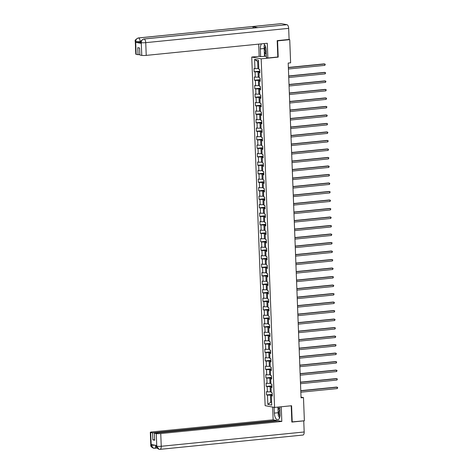 <?xml version="1.0" encoding="UTF-8"?>
<svg xmlns="http://www.w3.org/2000/svg" width="473" height="473" viewBox="0 0 473 473"><rect width="100%" height="100%" fill="white"/><g stroke="black" fill="none" stroke-linecap="round" stroke-linejoin="round"><path stroke-width="0.71" d="M251.742 57.05L265.134 405.663L274.577 407.436L261.185 58.823L251.742 57.05L259.174 56.305M272.282 395.469L271.372 395.848L272.3 396.025L272.176 392.75L271.248 392.578L271.047 387.34L271.975 387.517L271.851 384.247L270.917 384.07L270.716 378.838L271.65 379.009L271.526 375.739L270.591 375.568L270.39 370.329L271.325 370.507L271.195 367.237L270.266 367.06L270.065 361.827L270.994 361.999L270.869 358.729L269.941 358.552L269.74 353.319L270.668 353.497L270.544 350.221L269.61 350.05L269.409 344.817L270.343 344.988L270.219 341.719L269.285 341.541L269.084 336.309L270.018 336.486L269.888 333.211L268.96 333.039L268.759 327.801L269.687 327.978L269.563 324.709L268.634 324.531L268.433 319.299L269.362 319.47L269.238 316.2L268.303 316.029L268.102 310.791L269.036 310.968L268.912 307.698L267.978 307.521L267.777 302.288L268.711 302.46L268.581 299.19L267.653 299.013L267.452 293.78L268.38 293.958L268.256 290.688L267.322 290.511L267.121 285.278L268.055 285.45L267.931 282.18L266.997 282.003L266.796 276.77L267.73 276.947L267.606 273.672L266.671 273.5L266.47 268.268L267.399 268.439L267.275 265.17L266.346 264.992L266.145 259.76L267.074 259.937L266.949 256.662L266.015 256.49L265.814 251.252L266.748 251.429L266.624 248.159L265.69 247.982L265.489 242.75L266.423 242.921L266.293 239.651L265.365 239.48L265.164 234.241L266.092 234.419L265.968 231.149L265.04 230.972L264.839 225.739L265.767 225.911L265.643 222.641L264.709 222.464L264.508 217.231L265.442 217.409L265.318 214.133L264.383 213.962L264.182 208.729L265.117 208.9L264.986 205.631L264.058 205.453L263.857 200.221L264.785 200.398L264.661 197.123L263.733 196.951L263.532 191.713L264.46 191.89L264.336 188.621L263.402 188.443L263.201 183.211L264.135 183.382L264.011 180.112L263.077 179.941L262.876 174.703L263.81 174.88L263.68 171.61L262.752 171.433L262.55 166.2L263.479 166.372L263.355 163.102L262.426 162.925L262.225 157.692L263.154 157.87L263.029 154.594L262.095 154.423L261.894 149.19L262.828 149.362L262.704 146.092L261.77 145.915L261.569 140.682L262.503 140.859L262.373 137.584L261.445 137.412L261.244 132.174L262.172 132.351L262.048 129.082L261.114 128.904L260.913 123.672L261.847 123.843L261.723 120.574L260.789 120.402L260.588 115.164L261.522 115.341L261.392 112.071L260.463 111.894L260.262 106.662L261.191 106.833L261.066 103.563L260.138 103.386L259.937 98.153L260.865 98.331L260.741 95.055L259.807 94.884L259.606 89.651L260.54 89.823L260.416 86.553L259.482 86.376L259.281 81.143L260.215 81.321L260.085 78.045L259.157 77.874L258.956 72.635L259.884 72.812L259.76 69.543L258.832 69.365L258.471 60.101L254.592 59.367L257.643 61.549L257.915 68.632L258.796 68.55M271.372 395.848L271.727 405.119L267.848 404.385L267.493 395.121L266.559 394.943L272.241 394.376M254.592 59.367L254.953 68.638L254.019 68.461L254.143 71.736L255.077 71.908L255.278 77.146L254.344 76.969L254.474 80.239L255.402 80.416L255.603 85.648L254.675 85.471L254.799 88.747L255.727 88.918L255.928 94.157L255 93.979L255.124 97.249L256.059 97.426L256.26 102.659L255.325 102.487L255.45 105.757L256.384 105.934L256.585 111.167L255.651 110.989L255.781 114.259L256.709 114.436L256.91 119.669L255.982 119.498L256.106 122.767L257.034 122.945L257.235 128.177L256.307 128L256.431 131.275L257.365 131.447L257.566 136.679L256.632 136.508L256.756 139.777L257.69 139.955L257.891 145.187L256.957 145.01L257.087 148.286L258.016 148.457L258.217 153.695L257.288 153.518L257.413 156.788L258.341 156.965L258.542 162.198L257.614 162.026L257.738 165.296L258.672 165.467L258.873 170.706L257.939 170.528L258.063 173.798L258.997 173.975L259.198 179.208L258.264 179.036L258.394 182.306L259.322 182.483L259.523 187.716L258.595 187.539L258.719 190.814L259.653 190.986L259.854 196.218L258.92 196.047L259.044 199.316L259.979 199.494L260.18 204.726L259.245 204.549L259.37 207.824L260.304 207.996L260.505 213.234L259.576 213.057L259.701 216.327L260.629 216.504L260.83 221.736L259.902 221.565L260.026 224.835L260.96 225.006L261.161 230.245L260.227 230.067L260.351 233.337L261.285 233.514L261.486 238.747L260.552 238.575L260.682 241.845L261.61 242.022L261.811 247.255L260.883 247.077L261.007 250.353L261.936 250.524L262.137 255.757L261.208 255.586L261.333 258.855L262.267 259.033L262.468 264.265L261.534 264.088L261.658 267.363L262.592 267.535L262.793 272.773L261.859 272.596L261.989 275.865L262.917 276.043L263.118 281.275L262.19 281.098L262.314 284.374L263.242 284.545L263.443 289.783L262.515 289.606L262.639 292.876L263.573 293.053L263.774 298.286L262.84 298.114L262.964 301.384L263.899 301.561L264.1 306.794L263.165 306.616L263.295 309.886L264.224 310.063L264.425 315.296L263.496 315.124L263.621 318.394L264.549 318.571L264.75 323.804L263.822 323.627L263.946 326.902L264.88 327.074L265.081 332.306L264.147 332.135L264.271 335.404L265.205 335.582L265.406 340.814L264.472 340.637L264.602 343.912L265.53 344.084L265.731 349.322L264.803 349.145L264.927 352.415L265.861 352.592L266.062 357.825L265.128 357.653L265.252 360.923L266.187 361.094L266.388 366.333L265.454 366.155L265.584 369.425L266.512 369.602L266.713 374.835L265.785 374.663L265.909 377.933L266.837 378.11L267.038 383.343L266.11 383.165L266.234 386.441L267.168 386.612L267.369 391.845L266.435 391.674L266.559 394.943M277.627 57.008L278.201 57.121L277.58 40.873L289.73 39.655L290.623 62.826L288.193 63.069L301.053 397.84L303.483 397.592L301.023 397.131M271.212 391.756L270.331 391.845L270.13 386.612L271.934 386.429M271.957 386.961L271.047 387.34M267.369 391.845L270.331 391.845M267.168 386.612L270.13 386.612M270.887 383.248L270.006 383.337L269.805 378.104L271.608 377.927M271.626 378.453L270.716 378.838M267.038 383.343L270.006 383.337M266.837 378.11L269.805 378.104M270.562 374.746L269.681 374.835L269.48 369.602L271.283 369.419M271.301 369.951L270.39 370.329M266.713 374.835L269.681 374.835M266.512 369.602L269.48 369.602M270.237 366.238L269.35 366.327L269.149 361.094L270.952 360.911M270.976 361.443L270.065 361.827M266.388 366.333L269.35 366.327M266.187 361.094L269.149 361.094M269.906 357.736L269.025 357.825L268.824 352.586L270.627 352.409M270.651 352.941L269.74 353.319M266.062 357.825L269.025 357.825M265.861 352.592L268.824 352.586M269.58 349.228L268.699 349.316L268.498 344.084L270.302 343.901M270.32 344.433L269.409 344.817M265.731 349.322L268.699 349.316M265.53 344.084L268.498 344.084M269.255 340.726L268.374 340.814L268.173 335.576L269.977 335.398M269.994 335.931L269.084 336.309M265.406 340.814L268.374 340.814M265.205 335.582L268.173 335.576M268.924 332.217L268.043 332.306L267.842 327.074L269.645 326.89M269.669 327.422L268.759 327.801M265.081 332.306L268.043 332.306M264.88 327.074L267.842 327.074M268.599 323.715L267.718 323.798L267.517 318.565L269.32 318.388M269.338 318.92L268.433 319.299M264.75 323.804L267.718 323.798M264.549 318.571L267.517 318.565M268.274 315.207L267.393 315.296L267.192 310.063L268.995 309.88M269.013 310.412L268.102 310.791M264.425 315.296L267.393 315.296M264.224 310.063L267.192 310.063M267.949 306.699L267.068 306.788L266.867 301.555L268.664 301.378M268.688 301.904L267.777 302.288M264.1 306.794L267.068 306.788M263.899 301.561L266.867 301.555M267.617 298.197L266.737 298.286L266.536 293.047L268.339 292.87M268.362 293.402L267.452 293.78M263.774 298.286L266.737 298.286M263.573 293.053L266.536 293.047M267.292 289.689L266.411 289.778L266.21 284.545L268.014 284.362M268.031 284.894L267.121 285.278M263.443 289.783L266.411 289.778M263.242 284.545L266.21 284.545M266.967 281.187L266.086 281.275L265.885 276.037L267.688 275.86M267.706 276.392L266.796 276.77M263.118 281.275L266.086 281.275M262.917 276.043L265.885 276.037M266.642 272.679L265.755 272.767L265.554 267.535L267.357 267.351M267.381 267.884L266.47 268.268M262.793 272.773L265.755 272.767M262.592 267.535L265.554 267.535M266.311 264.176L265.43 264.259L265.229 259.027L267.032 258.849M267.056 259.381L266.145 259.76M262.468 264.265L265.43 264.259M262.267 259.033L265.229 259.027M265.986 255.668L265.105 255.757L264.904 250.524L266.707 250.341M266.725 250.873L265.814 251.252M262.137 255.757L265.105 255.757M261.936 250.524L264.904 250.524M265.66 247.16L264.779 247.249L264.578 242.016L266.382 241.839M266.4 242.365L265.489 242.75M261.811 247.255L264.779 247.249M261.61 242.022L264.578 242.016M265.335 238.658L264.448 238.747L264.247 233.514L266.051 233.331M266.074 233.863L265.164 234.241M261.486 238.747L264.448 238.747M261.285 233.514L264.247 233.514M265.004 230.15L264.123 230.239L263.922 225.006L265.725 224.823M265.749 225.355L264.839 225.739M261.161 230.245L264.123 230.239M260.96 225.006L263.922 225.006M264.679 221.648L263.798 221.736L263.597 216.498L265.4 216.321M265.418 216.853L264.508 217.231M260.83 221.736L263.798 221.736M260.629 216.504L263.597 216.498M264.354 213.14L263.473 213.228L263.272 207.996L265.075 207.813M265.093 208.345L264.182 208.729M260.505 213.234L263.473 213.228M260.304 207.996L263.272 207.996M264.029 204.638L263.142 204.726L262.941 199.488L264.744 199.31M264.768 199.843L263.857 200.221M260.18 204.726L263.142 204.726M259.979 199.494L262.941 199.488M263.698 196.129L262.817 196.218L262.616 190.986L264.419 190.802M264.442 191.334L263.532 191.713M259.854 196.218L262.817 196.218M259.653 190.986L262.616 190.986M263.372 187.621L262.491 187.71L262.29 182.477L264.094 182.3M264.111 182.826L263.201 183.211M259.523 187.716L262.491 187.71M259.322 182.483L262.29 182.477M263.047 179.119L262.166 179.208L261.965 173.975L263.768 173.792M263.786 174.324L262.876 174.703M259.198 179.208L262.166 179.208M258.997 173.975L261.965 173.975M262.716 170.611L261.835 170.7L261.634 165.467L263.437 165.284M263.461 165.816L262.55 166.2M258.873 170.706L261.835 170.7M258.672 165.467L261.634 165.467M262.391 162.109L261.51 162.198L261.309 156.959L263.112 156.782M263.13 157.314L262.225 157.692M258.542 162.198L261.51 162.198M258.341 156.965L261.309 156.959M262.066 153.601L261.185 153.69L260.984 148.457L262.787 148.274M262.805 148.806L261.894 149.19M258.217 153.695L261.185 153.69M258.016 148.457L260.984 148.457M261.74 145.099L260.854 145.187L260.653 139.949L262.456 139.772M262.48 140.304L261.569 140.682M257.891 145.187L260.854 145.187M257.69 139.955L260.653 139.949M261.409 136.591L260.528 136.679L260.327 131.447L262.131 131.263M262.154 131.796L261.244 132.174M257.566 136.679L260.528 136.679M257.365 131.447L260.327 131.447M261.084 128.088L260.203 128.171L260.002 122.939L261.806 122.761M261.823 123.293L260.913 123.672M257.235 128.177L260.203 128.171M257.034 122.945L260.002 122.939M260.759 119.58L259.878 119.669L259.677 114.436L261.48 114.253M261.498 114.785L260.588 115.164M256.91 119.669L259.878 119.669M256.709 114.436L259.677 114.436M260.434 111.072L259.547 111.161L259.346 105.928L261.149 105.751M261.173 106.277L260.262 106.662M256.585 111.167L259.547 111.161M256.384 105.934L259.346 105.928M260.103 102.57L259.222 102.659L259.021 97.42L260.824 97.243M260.848 97.775L259.937 98.153M256.26 102.659L259.222 102.659M256.059 97.426L259.021 97.42M259.778 94.062L258.897 94.151L258.696 88.918L260.499 88.735M260.517 89.267L259.606 89.651M255.928 94.157L258.897 94.151M255.727 88.918L258.696 88.918M259.452 85.56L258.571 85.648L258.37 80.41L260.174 80.233M260.191 80.765L259.281 81.143M255.603 85.648L258.571 85.648M255.402 80.416L258.37 80.41M259.127 77.052L258.24 77.14L258.039 71.908L259.843 71.725M259.866 72.257L258.956 72.635M255.278 77.146L258.24 77.14M255.077 71.908L258.039 71.908M254.953 68.638L257.915 68.632M277.58 40.873L277.196 40.796M289.73 39.655L288.778 39.478M291.835 421.91L304.375 420.769L303.483 397.592M292.219 421.981L291.593 405.733L274.577 407.436M278.201 57.121L261.185 58.823M258.536 61.715L257.643 61.549M271.614 402.115L270.727 402.204L271.62 402.369M272.259 394.937L270.455 395.115L270.727 402.204L267.848 404.385M267.493 395.121L270.455 395.115M254.143 71.736L259.825 71.169M254.474 80.239L260.15 79.671M254.799 88.747L260.475 88.179M255.124 97.249L260.806 96.681M255.45 105.757L261.131 105.189M255.781 114.259L261.457 113.691M256.106 122.767L261.782 122.2M256.431 131.275L262.113 130.702M256.756 139.777L262.438 139.21M257.087 148.286L262.763 147.718M257.413 156.788L263.089 156.22M257.738 165.296L263.42 164.728M258.063 173.798L263.745 173.23M258.394 182.306L264.07 181.738M258.719 190.814L264.395 190.241M259.044 199.316L264.726 198.749M259.37 207.824L265.051 207.257M259.701 216.327L265.377 215.759M260.026 224.835L265.702 224.267M260.351 233.337L266.033 232.769M260.682 241.845L266.358 241.277M261.007 250.353L266.683 249.779M261.333 258.855L267.014 258.288M261.658 267.363L267.34 266.796M261.989 275.865L267.665 275.298M262.314 284.374L267.99 283.806M262.639 292.876L268.321 292.308M262.964 301.384L268.646 300.816M263.295 309.886L268.971 309.318M263.621 318.394L269.297 317.826M263.946 326.902L269.628 326.335M264.271 335.404L269.953 334.837M264.602 343.912L270.278 343.345M264.927 352.415L270.603 351.847M265.252 360.923L270.934 360.355M265.584 369.425L271.26 368.857M265.909 377.933L271.585 377.365M266.234 386.441L271.91 385.867M288.364 67.639L324.809 63.991L324.862 65.351L288.418 68.999M288.359 67.456L324.171 63.873L325.264 64.298L324.862 65.351M265.383 46.212A3.571 1.632 -95.7 0 0 265.063 47.052A3.571 1.632 -95.7 0 0 266.175 52.361M266.252 54.241L264.295 51.592L264.07 45.704L264.791 44.917M279.91 409.843A3.571 1.632 -95.7 0 0 279.058 411.268A3.571 1.632 -95.7 0 0 279.969 416.37M279.667 417.677L278.29 415.802L278.059 409.914L279.839 407.963M280.01 412.462A2.448 1.117 -95.7 0 0 280.057 413.621M143.845 38.999A3.382 1.543 84.3 0 1 144.04 39.005C142.267 39.377 141.344 40.566 141.261 42.564L140.848 42.481C140.179 41.547 141.173 40.388 143.845 38.999L257.608 27.611A3.382 1.543 84.3 0 1 257.803 27.617L286.975 24.702A3.382 1.543 84.3 0 1 288.672 28.35L289.098 39.442L277.19 40.637L277.817 56.991L267.848 57.99L266.382 57.712L266.086 49.972A6.184 2.826 -95.7 0 0 263.703 43.628M261.587 43.841A6.184 2.826 -95.7 0 0 260.345 48.89L260.641 56.636L259.174 56.358L258.701 44.125M267.848 57.99L267.286 43.268L146.228 55.382A3.299 0.39 177.8 0 1 141.776 55.388L139.878 55.028L139.606 47.998L137.797 47.655L138.063 54.691L136.165 54.33A3.299 0.39 177.8 0 1 135.786 54.164L135.296 41.435A3.299 0.39 -2.2 0 0 135.674 41.6L136.165 54.33M266.323 56.186L260.641 56.636M135.296 41.435C134.622 40.512 135.621 39.354 138.293 37.952L281.228 23.65A3.382 1.543 84.3 0 1 281.441 23.662L252.269 26.577A3.382 1.543 84.3 0 1 253.51 28.019M286.975 24.702L281.441 23.662M288.672 28.35L145.737 42.653A3.382 1.543 84.3 0 0 144.04 39.005L257.803 27.617L252.269 26.577L138.5 37.964C136.732 38.331 135.798 39.519 135.71 41.529L135.674 41.6M140.848 42.28L140.215 42.345A3.299 0.39 177.8 0 1 135.769 42.351L141.256 43.38A3.299 0.39 177.8 0 1 140.877 43.214L140.848 42.481M138.063 54.691L139.854 54.507M264.685 44.746A6.184 2.826 -95.7 0 0 264.537 45.189M264.484 56.252L264.301 51.598M264.732 52.184L264.892 56.328M278.171 412.722L274.334 413.1A6.184 2.826 -95.7 0 0 277.822 419.793A6.184 2.826 -95.7 0 0 280.075 414.182L279.797 406.916M274.334 413.1L274.115 407.354M272.649 407.076L273.134 419.805L276.569 420.45L152.59 432.86L150.692 432.499L151.212 445.318L151.218 444.508L156.705 445.536L156.758 446.358L156.303 433.558A3.299 0.39 -2.2 0 0 160.755 433.552L161.24 446.281L304.18 431.979L303.755 420.881L291.841 422.076L291.214 405.775M276.587 420.97L276.569 420.45M154.653 439.713L152.862 439.89L154.677 440.233L154.405 433.197L278.378 420.793L281.813 421.437L160.755 433.552M281.252 406.768L281.813 421.437M273.134 419.805L152.075 431.92A3.299 0.39 -2.2 0 0 150.313 432.334A3.299 0.39 -2.2 0 0 150.692 432.499M304.18 431.979A3.382 1.543 84.3 0 1 302.945 435.048L160.01 449.35A3.382 1.543 84.3 0 0 161.24 446.281A3.299 0.39 177.8 0 1 156.794 446.287M154.405 433.197L156.303 433.558M152.862 439.89L152.59 432.86M278.981 416.743A6.184 2.826 -95.7 0 0 279.578 417.949M278.071 409.908L277.958 407.099M278.366 407.058L278.455 409.482M155.694 445.241L151.242 445.247M154.263 448.298L153.53 448.268L151.212 445.324M159.803 449.338L159.029 449.303L156.758 446.358M288.696 76.141L325.134 72.493L325.188 73.859L288.749 77.507M288.69 75.958L324.496 72.375L325.595 72.807L325.188 73.859M289.021 84.649L325.465 81.001L325.513 82.361L289.074 86.009M289.015 84.466L324.827 80.883L325.921 81.309L325.513 82.361M289.346 93.151L325.791 89.509L325.844 90.869L289.399 94.517M289.34 92.968L325.152 89.385L326.246 89.817L325.844 90.869M289.677 101.66L326.116 98.012L326.169 99.377L289.724 103.019M289.665 101.476L325.477 97.893L326.571 98.319L326.169 99.377M290.002 110.162L326.441 106.52L326.494 107.879L290.055 111.527M289.996 109.978L325.802 106.395L326.902 106.827L326.494 107.879M290.327 118.67L326.772 115.022L326.825 116.388L290.381 120.036M290.321 118.487L326.134 114.904L327.227 115.335L326.825 116.388M290.653 127.178L327.097 123.53L327.15 124.89L290.706 128.538M290.647 126.995L326.459 123.406L327.553 123.837L327.15 124.89M290.984 135.68L327.422 132.032L327.476 133.398L291.031 137.046M290.972 135.497L326.784 131.914L327.878 132.345L327.476 133.398M291.309 144.188L327.748 140.54L327.801 141.9L291.362 145.548M291.303 144.005L327.115 140.422L328.209 140.848L327.801 141.9M291.634 152.69L328.079 149.042L328.132 150.408L291.687 154.056M291.628 152.507L327.44 148.924L328.534 149.356L328.132 150.408M291.959 161.198L328.404 157.55L328.457 158.916L292.012 162.558M291.953 161.015L327.765 157.432L328.859 157.858L328.457 158.916M292.29 169.701L328.729 166.058L328.782 167.418L292.338 171.066M292.279 169.517L328.091 165.934L329.184 166.366L328.782 167.418M292.616 178.209L329.06 174.561L329.107 175.926L292.669 179.574M292.61 178.025L328.422 174.442L329.515 174.874L329.107 175.926M292.941 186.717L329.385 183.069L329.439 184.429L292.994 188.077M292.935 186.533L328.747 182.945L329.841 183.376L329.439 184.429M293.266 195.219L329.711 191.571L329.764 192.937L293.319 196.585M293.26 195.036L329.072 191.453L330.166 191.884L329.764 192.937M293.597 203.727L330.036 200.079L330.089 201.439L293.65 205.087M293.585 203.544L329.397 199.961L330.491 200.386L330.089 201.439M293.922 212.229L330.367 208.581L330.414 209.947L293.975 213.595M293.916 212.046L329.728 208.463L330.822 208.895L330.414 209.947M294.247 220.737L330.692 217.089L330.745 218.455L294.301 222.097M294.241 220.554L330.053 216.971L331.147 217.397L330.745 218.455M294.573 229.239L331.017 225.597L331.07 226.957L294.626 230.605M294.567 229.056L330.379 225.473L331.472 225.905L331.07 226.957M294.904 237.748L331.342 234.1L331.396 235.465L294.957 239.107M294.898 237.564L330.704 233.981L331.804 234.407L331.396 235.465M295.229 246.25L331.674 242.608L331.721 243.967L295.282 247.616M295.223 246.072L331.035 242.483L332.129 242.915L331.721 243.967M295.554 254.758L331.999 251.11L332.052 252.476L295.607 256.124M295.548 254.575L331.36 250.992L332.454 251.423L332.052 252.476M295.885 263.266L332.324 259.618L332.377 260.978L295.932 264.626M295.873 263.083L331.685 259.5L332.779 259.925L332.377 260.978M296.21 271.768L332.649 268.12L332.702 269.486L296.264 273.134M296.204 271.585L332.016 268.002L333.11 268.433L332.702 269.486M296.536 280.276L332.98 276.628L333.033 277.988L296.589 281.636M296.53 280.093L332.342 276.51L333.435 276.936L333.033 277.988M296.861 288.778L333.305 285.136L333.359 286.496L296.914 290.144M296.855 288.595L332.667 285.012L333.761 285.444L333.359 286.496M297.192 297.286L333.631 293.638L333.684 295.004L297.239 298.646M297.18 297.103L332.992 293.52L334.086 293.946L333.684 295.004M297.517 305.789L333.956 302.146L334.009 303.506L297.57 307.154M297.511 305.605L333.323 302.022L334.417 302.454L334.009 303.506M297.842 314.297L334.287 310.649L334.34 312.014L297.895 315.662M297.836 314.113L333.648 310.53L334.742 310.962L334.34 312.014M298.167 322.805L334.612 319.157L334.665 320.517L298.221 324.165M298.161 322.621L333.973 319.033L335.067 319.464L334.665 320.517M298.498 331.307L334.937 327.659L334.99 329.025L298.552 332.673M298.487 331.124L334.299 327.541L335.392 327.972L334.99 329.025M298.824 339.815L335.268 336.167L335.316 337.527L298.877 341.175M298.818 339.632L334.63 336.049L335.724 336.474L335.316 337.527M299.149 348.317L335.594 344.669L335.647 346.035L299.202 349.683M299.143 348.134L334.955 344.551L336.049 344.983L335.647 346.035M299.474 356.825L335.919 353.177L335.972 354.543L299.527 358.185M299.468 356.642L335.28 353.059L336.374 353.485L335.972 354.543M299.805 365.327L336.244 361.685L336.297 363.045L299.858 366.693M299.799 365.144L335.605 361.561L336.705 361.993L336.297 363.045M300.13 373.836L336.575 370.188L336.622 371.553L300.184 375.201M300.124 373.652L335.936 370.069L337.03 370.501L336.622 371.553M300.456 382.344L336.9 378.696L336.953 380.055L300.509 383.704M300.45 382.16L336.262 378.571L337.355 379.003L336.953 380.055M300.781 390.846L337.225 387.198L337.279 388.564L300.834 392.212M300.775 390.663L336.587 387.08L337.681 387.511L337.279 388.564M135.769 42.351L135.71 41.529M141.776 55.388L141.256 42.57M141.226 42.647L141.256 43.38M141.291 42.659A3.299 0.39 177.8 0 0 145.737 42.653L146.228 55.382M140.942 41.535L140.185 41.606L140.215 42.345M264.176 48.506L260.345 48.89M138.293 37.952A3.382 1.543 84.3 0 1 138.5 37.964A3.382 1.543 84.3 0 1 140.185 41.606L135.739 41.612M155.694 445.347A3.382 1.543 84.3 0 1 154.458 448.309L157.042 448.049M153.53 448.268C151.36 447.198 150.449 446.134 150.804 445.069A3.299 0.39 -2.2 0 0 151.183 445.229M159.029 449.303C156.906 448.227 156.013 447.162 156.356 446.11L156.729 446.276M153.571 448.274L154.458 448.309M150.313 432.334L150.804 445.069M159.07 449.309L160.01 449.35M156.356 446.11L156.327 445.465"/></g></svg>

